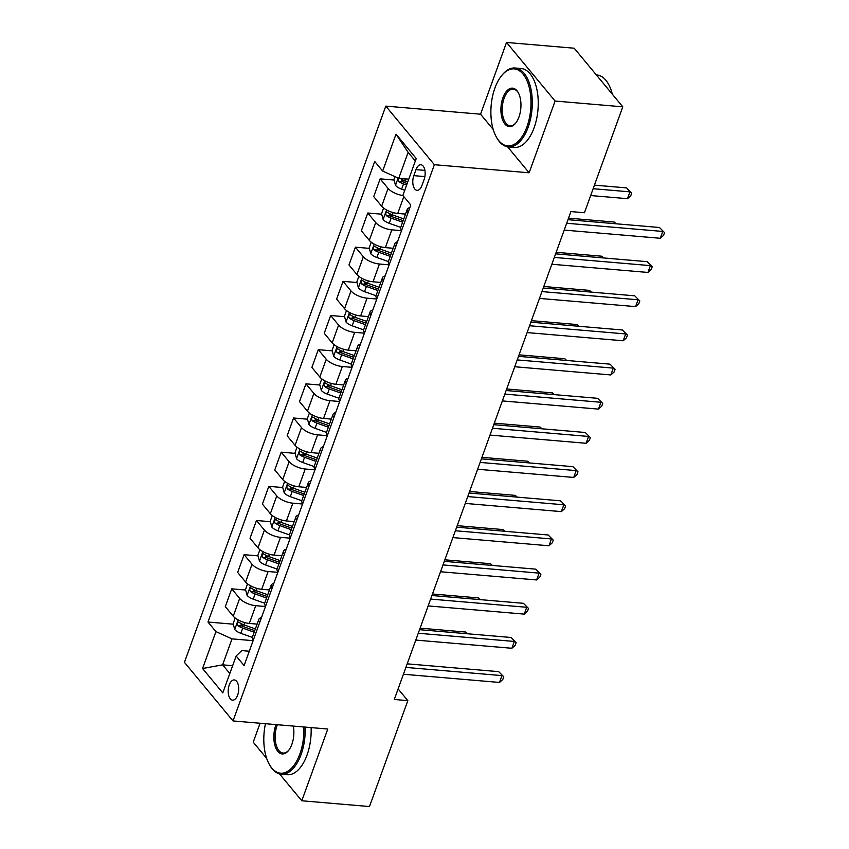 <?xml version="1.0" encoding="UTF-8"?>
<svg xmlns="http://www.w3.org/2000/svg" width="849" height="849" viewBox="0 0 849 849"><rect width="100%" height="100%" fill="white"/><g stroke="black" fill="none" stroke-linecap="round" stroke-linejoin="round"><path stroke-width="1.27" d="M237.646 695.119A10.135 5.211 -85.1 0 0 234.303 679.943A10.135 5.211 -85.1 0 0 229.241 684.984A10.135 5.211 -85.1 0 0 232.584 700.149A10.135 5.211 -85.1 0 0 237.646 695.119M260.081 723.252L253.225 742.175L266.682 758.401M385.796 106.114L184.445 662.347L233.019 720.939L434.37 164.706L385.796 106.114L480.555 114.201L493.248 129.515M507.585 146.803L529.129 172.793L555.097 101.042L506.524 42.45L480.555 114.201M506.524 42.45L574.211 48.223L622.784 106.825L555.097 101.042M622.784 106.825L584.441 212.738L570.91 211.581L394.286 699.48L407.828 700.637L398.117 688.921M415.989 169.63L413.813 175.647A9.817 5.041 -85.1 0 0 417.039 190.346A9.817 5.041 -85.1 0 0 421.953 185.464L424.129 179.457A9.817 5.041 -85.1 0 0 420.892 164.759A9.817 5.041 -85.1 0 0 415.989 169.63L424.903 170.394M415.331 161.023L408.136 152.342L398.733 178.311L382.655 171.052L374.717 161.469L207.994 622.03L233.263 624.185M382.655 171.052L396.016 134.153L416.233 158.54L402.872 195.44L410.81 205.023L244.098 665.584L236.149 656.001L222.788 692.901L202.571 668.513L215.933 631.614L207.994 622.03M279.512 773.895L301.798 800.777L369.485 806.55L407.828 700.637M301.798 800.777L327.778 729.026L233.019 720.939M529.129 172.793L434.37 164.706M236.149 656.001L241.732 650.589L249.288 651.236M232.647 665.701L222.618 664.841L229.814 673.522M408.762 179.171L398.733 178.311M405.525 214.107L397.735 213.449A12.671 5.03 -160.1 0 1 381.657 206.19L373.719 196.607L380.15 178.842L394.053 180.03M401.524 230.673L391.803 229.846A12.671 5.03 -160.1 0 1 375.725 222.587L367.776 213.003L381.679 214.192M393.161 248.279L385.372 247.611A12.671 5.03 -160.1 0 1 369.294 240.352L361.345 230.769L367.776 213.003M389.16 264.846L379.439 264.018A12.671 5.03 -160.1 0 1 363.351 256.759L355.413 247.176L369.315 248.364M380.787 282.441L373.008 281.783A12.671 5.03 -160.1 0 1 356.92 274.524L348.981 264.941L355.413 247.176M376.797 299.007L367.065 298.179A12.671 5.03 -160.1 0 1 350.987 290.92L343.038 281.337L356.941 282.526M368.424 316.613L360.634 315.945A12.671 5.03 -160.1 0 1 344.556 308.686L336.607 299.103L343.038 281.337M364.423 333.179L354.702 332.341A12.671 5.03 -160.1 0 1 338.613 325.082L330.675 315.51L344.577 316.688M356.049 350.775L348.27 350.117A12.671 5.03 -160.1 0 1 332.182 342.858L324.244 333.275L330.675 315.51M352.059 367.341L342.327 366.513A12.671 5.03 -160.1 0 1 326.249 359.254L318.311 349.671L332.203 350.86M343.686 384.947L335.896 384.279A12.671 5.03 -160.1 0 1 319.818 377.02L311.88 367.437L318.311 349.671M339.685 401.513L329.964 400.675A12.671 5.03 -160.1 0 1 313.886 393.416L305.937 383.844L319.84 385.022M331.322 419.109L323.533 418.44A12.671 5.03 -160.1 0 1 307.455 411.192L299.506 401.609L305.937 383.844M327.321 435.675L317.59 434.847A12.671 5.03 -160.1 0 1 301.512 427.588L293.574 418.005L307.476 419.194M318.948 453.281L311.159 452.613A12.671 5.03 -160.1 0 1 295.081 445.354L287.142 435.77L293.574 418.005M314.947 469.837L305.226 469.009A12.671 5.03 -160.1 0 1 289.148 461.75L281.199 452.167L295.102 453.355M306.585 487.443L298.795 486.774A12.671 5.03 -160.1 0 1 282.717 479.515L274.768 469.943L281.199 452.167M302.584 504.009L292.863 503.181A12.671 5.03 -160.1 0 1 276.774 495.922L268.836 486.339L282.738 487.528M294.21 521.604L286.431 520.946A12.671 5.03 -160.1 0 1 270.343 513.687L262.405 504.104L268.836 486.339M290.22 538.17L280.488 537.343A12.671 5.03 -160.1 0 1 264.41 530.084L256.462 520.501L270.364 521.689M281.847 555.777L274.057 555.108A12.671 5.03 -160.1 0 1 257.979 547.849L250.03 538.266L256.462 520.501M277.846 572.343L268.125 571.515A12.671 5.03 -160.1 0 1 252.036 564.256L244.098 554.673L258 555.862M269.473 589.938L261.694 589.28A12.671 5.03 -160.1 0 1 245.605 582.021L237.667 572.438L244.098 554.673M265.482 606.504L255.751 605.677A12.671 5.03 -160.1 0 1 239.673 598.418L231.735 588.835L245.626 590.023M257.109 624.111L249.319 623.442A12.671 5.03 -160.1 0 1 233.242 616.183L225.303 606.6L231.735 588.835M253.108 640.677L232.01 638.873L222.618 664.841L202.571 668.513M408.093 212.537A12.671 5.03 -160.1 0 1 407.223 209.427A12.671 5.03 -160.1 0 1 409.887 207.581M401.715 180.678L405.663 181.017M402.957 195.546A12.671 5.03 -160.1 0 1 388.089 188.425L380.15 178.842M240.936 624.843L244.873 625.182M253.299 590.681L257.247 591.01M265.673 556.509L269.611 556.848M278.037 522.347L281.985 522.676M290.411 488.175L294.348 488.515M302.775 454.013L306.722 454.353M315.138 419.841L319.086 420.181M327.512 385.679L331.45 386.019M339.876 351.518L343.824 351.847M352.25 317.346L356.187 317.685M364.614 283.184L368.562 283.513M376.977 249.012L380.925 249.351M389.351 214.85L393.289 215.179M401.662 230.312A12.671 5.03 -160.1 0 1 400.792 227.192L407.223 209.427M395.73 246.709A12.671 5.03 -160.1 0 1 394.859 243.589A12.671 5.03 -160.1 0 1 397.523 241.753M389.298 264.474A12.671 5.03 -160.1 0 1 388.428 261.354L394.859 243.589M383.355 280.87A12.671 5.03 -160.1 0 1 382.485 277.75A12.671 5.03 -160.1 0 1 385.149 275.914M376.924 298.636A12.671 5.03 -160.1 0 1 376.054 295.526L382.485 277.75M370.992 315.043A12.671 5.03 -160.1 0 1 370.122 311.923A12.671 5.03 -160.1 0 1 372.785 310.076M364.561 332.808A12.671 5.03 -160.1 0 1 363.69 329.688L370.122 311.923M358.618 349.204A12.671 5.03 -160.1 0 1 357.747 346.084A12.671 5.03 -160.1 0 1 360.411 344.248M352.186 366.97A12.671 5.03 -160.1 0 1 351.316 363.85L357.747 346.084M346.254 383.377A12.671 5.03 -160.1 0 1 345.384 380.256A12.671 5.03 -160.1 0 1 348.048 378.41M339.823 401.142A12.671 5.03 -160.1 0 1 338.953 398.022L345.384 380.256M333.88 417.538A12.671 5.03 -160.1 0 1 333.02 414.418A12.671 5.03 -160.1 0 1 335.684 412.582M327.449 435.304A12.671 5.03 -160.1 0 1 326.578 432.183L333.02 414.418M321.516 451.71A12.671 5.03 -160.1 0 1 320.646 448.59A12.671 5.03 -160.1 0 1 323.31 446.744M315.085 469.476A12.671 5.03 -160.1 0 1 314.215 466.356L320.646 448.59M309.153 485.872A12.671 5.03 -160.1 0 1 308.283 482.752A12.671 5.03 -160.1 0 1 310.946 480.916M302.722 503.637A12.671 5.03 -160.1 0 1 301.851 500.517L308.283 482.752M296.779 520.044A12.671 5.03 -160.1 0 1 295.908 516.924A12.671 5.03 -160.1 0 1 298.572 515.078M290.347 537.81A12.671 5.03 -160.1 0 1 289.477 534.69L295.908 516.924M284.415 554.206A12.671 5.03 -160.1 0 1 283.545 551.086A12.671 5.03 -160.1 0 1 286.209 549.25M277.984 571.971A12.671 5.03 -160.1 0 1 277.114 568.851L283.545 551.086M272.041 588.368A12.671 5.03 -160.1 0 1 271.171 585.248A12.671 5.03 -160.1 0 1 273.834 583.412M265.61 606.144A12.671 5.03 -160.1 0 1 264.739 603.023L271.171 585.248M259.677 622.54A12.671 5.03 -160.1 0 1 258.807 619.42A12.671 5.03 -160.1 0 1 261.471 617.584M215.933 631.614L232.01 638.873M253.246 640.305A12.671 5.03 -160.1 0 1 252.376 637.185L258.807 619.42M408.136 152.342L396.016 134.153M566.676 223.255L662.772 231.448L660.289 238.282L564.203 230.09M567.97 219.679L659.482 227.49L664.555 232.615L663.568 235.343L660.289 238.282M659.482 227.49L664.555 232.615M394.976 176.613L393.915 179.542L395.549 185.443A8.394 3.332 19.9 0 0 401.63 189.147L404.75 190.261M590.66 195.546L627.475 198.687L629.947 191.853L626.668 187.894L594.427 185.146M398.584 178.237L398.096 180.275L398.754 181.463A8.394 3.332 19.9 0 0 403.508 183.957L406.629 185.061M407.18 183.522L404.018 182.397A4.277 1.698 -160.1 0 1 402.649 181.792L398.754 181.463M407.817 181.782L404.697 180.678A8.394 3.332 -160.1 0 1 400.282 178.439M626.668 187.894L631.741 193.02L629.947 191.853L593.133 188.711M631.741 193.02L630.754 195.758L627.475 198.687M554.312 257.417L650.398 265.62L647.925 272.444L551.839 264.251M555.607 253.851L647.118 261.662L652.191 266.777L651.204 269.515L647.925 272.444M647.118 261.662L652.191 266.777M541.949 291.589L638.034 299.782L635.561 306.616L539.476 298.413M543.233 288.013L634.744 295.823L639.828 300.949L638.83 303.677L635.561 306.616M634.744 295.823L639.828 300.949M529.574 325.751L625.66 333.944L623.187 340.778L527.102 332.585M530.869 322.185L622.381 329.985L627.453 335.111L626.466 337.849L623.187 340.778M622.381 329.985L627.453 335.111M383.599 208.026L381.541 213.704L383.186 219.604A8.394 3.332 19.9 0 0 389.267 223.319L400.728 227.394M615.695 223.754L614.294 222.067L568.522 218.161M403.784 218.915L392.334 214.839A8.394 3.332 -160.1 0 1 387.568 212.356C385.722 212.186 385.319 213.279 386.38 215.635A8.394 3.332 19.9 0 0 391.145 218.119L402.596 222.194M403.158 220.655L391.644 216.569A4.277 1.698 -160.1 0 1 390.275 215.964L386.38 215.635M387.568 212.356L386.942 212.08M614.294 222.067L616.13 223.796M371.236 242.198L369.177 247.876L370.811 253.777A8.394 3.332 19.9 0 0 376.892 257.48L388.364 261.566M603.331 257.916L601.93 256.228L556.159 252.323M391.421 253.087L379.959 249.012A8.394 3.332 -160.1 0 1 375.205 246.518C373.348 246.348 372.955 247.441 374.016 249.797A8.394 3.332 19.9 0 0 378.771 252.291L390.232 256.366M390.784 254.827L379.28 250.731A4.277 1.698 -160.1 0 1 377.911 250.126L374.016 249.797M375.205 246.518L374.579 246.252M601.93 256.228L603.766 257.958M358.862 276.36L356.813 282.038L358.448 287.938A8.394 3.332 19.9 0 0 364.529 291.642L375.99 295.728M590.957 292.088L589.556 290.4L543.784 286.495M379.047 287.249L367.596 283.173A8.394 3.332 -160.1 0 1 362.831 280.679C360.984 280.52 360.592 281.613 361.642 283.959A8.394 3.332 19.9 0 0 366.407 286.453L377.858 290.528M378.421 288.989L366.917 284.893A4.277 1.698 -160.1 0 1 365.537 284.298L361.642 283.959M362.831 280.679L362.205 280.414M589.556 290.4L591.392 292.12M517.211 359.912L613.296 368.116L610.824 374.95L514.738 366.747M518.506 356.347L610.017 364.157L615.09 369.273L614.103 372.011L610.824 374.95M610.017 364.157L615.09 369.273M346.498 310.532L344.439 316.21L346.074 322.111A8.394 3.332 19.9 0 0 352.155 325.814L363.627 329.89M578.594 326.249L577.193 324.562L531.421 320.657M366.683 321.421L355.232 317.335A8.394 3.332 -160.1 0 1 350.467 314.852C348.61 314.682 348.217 315.775 349.279 318.131A8.394 3.332 19.9 0 0 354.044 320.625L365.494 324.7M366.046 323.161L354.542 319.065A4.277 1.698 -160.1 0 1 353.173 318.46L349.279 318.131M350.467 314.852L349.841 314.576M577.193 324.562L579.029 326.292M526.953 126.713A38.64 19.856 -85.1 0 0 526.253 79.159A38.64 19.856 -85.1 0 0 501.717 75.54A38.64 19.856 -85.1 0 0 494.914 88.063A38.64 19.856 -85.1 0 0 496.453 137.209A38.64 19.856 -85.1 0 0 526.953 126.713M501.717 75.54L502.3 74.829A39.595 20.344 94.9 0 1 515.11 68.005A39.595 20.344 94.9 0 1 528.152 127.254A39.595 20.344 94.9 0 1 508.381 146.909A39.595 20.344 94.9 0 1 496.909 138.005L496.453 137.209M518.941 117.045A19.325 9.933 94.9 0 1 515.545 123.307A19.325 9.933 94.9 0 1 503.277 121.503A19.325 9.933 94.9 0 1 502.926 97.731A19.325 9.933 94.9 0 1 518.177 92.477A19.325 9.933 94.9 0 1 518.941 117.045M518.399 92.891A18.37 9.445 -85.1 0 0 513.305 89.156A18.37 9.445 -85.1 0 0 504.126 98.272A18.37 9.445 -85.1 0 0 510.185 125.758A18.37 9.445 -85.1 0 0 515.842 122.935M596.359 74.935L596.879 74.988A39.595 20.344 94.9 0 1 612.288 94.154M515.11 68.005L521.063 68.514A39.595 20.344 94.9 0 1 534.106 127.764A39.595 20.344 94.9 0 1 514.335 147.418L508.381 146.909M265.461 723.709A38.64 19.856 -85.1 0 0 269.377 764.503A38.64 19.856 -85.1 0 0 299.867 754.008A38.64 19.856 -85.1 0 0 303.846 726.988M305.162 727.094A39.595 20.344 94.9 0 1 301.077 754.549A39.595 20.344 94.9 0 1 281.306 774.203A39.595 20.344 94.9 0 1 269.833 765.31L269.377 764.503M293.298 726.086A19.325 9.933 94.9 0 1 291.865 744.34A19.325 9.933 94.9 0 1 288.469 750.601A19.325 9.933 94.9 0 1 276.19 748.797A19.325 9.933 94.9 0 1 275.851 725.025A19.325 9.933 94.9 0 1 275.999 724.611M277.368 724.728A18.37 9.445 -85.1 0 0 277.05 725.566A18.37 9.445 -85.1 0 0 283.11 753.052A18.37 9.445 -85.1 0 0 288.756 750.229M311.116 727.604A39.595 20.344 94.9 0 1 307.03 755.058A39.595 20.344 94.9 0 1 287.259 774.712L281.306 774.203M504.837 394.085L600.922 402.277L598.449 409.112L502.364 400.919M506.131 390.519L597.643 398.319L602.716 403.445L601.729 406.172L598.449 409.112M597.643 398.319L602.716 403.445M334.124 344.694L332.076 350.372L333.71 356.272A8.394 3.332 19.9 0 0 339.791 359.976L351.253 364.062M566.23 360.422L564.829 358.734L519.047 354.829M354.309 355.582L342.858 351.507A8.394 3.332 -160.1 0 1 338.093 349.013C336.246 348.854 335.854 349.947 336.904 352.293A8.394 3.332 19.9 0 0 341.669 354.786L353.131 358.862M353.683 357.323L342.179 353.226A4.277 1.698 -160.1 0 1 340.799 352.632L336.904 352.293M338.093 349.013L337.467 348.748M564.829 358.734L566.665 360.454M492.473 428.246L588.559 436.45L586.086 443.284L490 435.081M493.768 424.68L585.279 432.491L590.352 437.606L589.365 440.344L586.086 443.284M585.279 432.491L590.352 437.606M321.76 378.866L319.702 384.544L321.346 390.444A8.394 3.332 19.9 0 0 327.427 394.148L338.889 398.223M553.856 394.583L552.455 392.896L506.683 388.991M341.945 389.755L330.494 385.669A8.394 3.332 -160.1 0 1 325.729 383.186C323.883 383.016 323.48 384.109 324.541 386.465A8.394 3.332 19.9 0 0 329.306 388.948L340.757 393.034M341.319 391.495L329.805 387.399A4.277 1.698 -160.1 0 1 328.436 386.794L324.541 386.465M325.729 383.186L325.103 382.91M552.455 392.896L554.291 394.626M480.109 462.418L576.195 470.611L573.712 477.446L477.626 469.253M481.394 458.842L572.905 466.653L577.978 471.779L576.991 474.506L573.712 477.446M572.905 466.653L577.978 471.779M309.397 413.028L307.338 418.706L308.972 424.606A8.394 3.332 19.9 0 0 315.053 428.31L326.525 432.396M541.492 428.756L540.091 427.058L494.32 423.163M329.582 423.916L318.12 419.841A8.394 3.332 -160.1 0 1 313.355 417.347C311.509 417.188 311.116 418.281 312.177 420.626A8.394 3.332 19.9 0 0 316.932 423.12L328.393 427.196M328.945 425.657L317.441 421.56A4.277 1.698 -160.1 0 1 316.072 420.966L312.177 420.626M313.355 417.347L312.729 417.082M540.091 427.058L541.927 428.787M467.735 496.58L563.821 504.784L561.348 511.618L465.263 503.415M469.03 493.014L560.542 500.825L565.614 505.94L564.627 508.678L561.348 511.618M560.542 500.825L565.614 505.94M297.023 447.19L294.964 452.867L296.609 458.778A8.394 3.332 19.9 0 0 302.69 462.482L314.151 466.557M529.118 462.917L527.717 461.23L481.945 457.324M317.208 458.078L305.757 454.003A8.394 3.332 -160.1 0 1 300.992 451.519C299.145 451.35 298.742 452.443 299.803 454.799A8.394 3.332 19.9 0 0 304.568 457.282L316.019 461.357M316.581 459.829L305.067 455.733A4.277 1.698 -160.1 0 1 303.698 455.128L299.803 454.799M300.992 451.519L300.366 451.243M527.717 461.23L529.553 462.96M455.372 530.752L551.457 538.945L548.985 545.78L452.899 537.587M456.656 527.176L548.167 534.987L553.251 540.113L552.253 542.84L548.985 545.78M548.167 534.987L553.251 540.113M284.659 481.362L282.6 487.039L284.235 492.94A8.394 3.332 19.9 0 0 290.316 496.644L301.788 500.73M516.754 497.089L515.354 495.392L469.582 491.486M304.844 492.25L293.383 488.175A8.394 3.332 -160.1 0 1 288.628 485.681C286.771 485.511 286.378 486.604 287.44 488.96A8.394 3.332 19.9 0 0 292.205 491.454L303.655 495.529M304.207 493.991L292.703 489.894A4.277 1.698 -160.1 0 1 291.334 489.3L287.44 488.96M288.628 485.681L288.002 485.416M515.354 495.392L517.19 497.121M442.998 564.914L539.083 573.117L536.61 579.952L440.525 571.748M444.292 561.348L535.804 569.159L540.877 574.274L539.89 577.012L536.61 579.952M535.804 569.159L540.877 574.274M272.285 515.523L270.237 521.201L271.871 527.102A8.394 3.332 19.9 0 0 277.952 530.816L289.413 534.891M504.38 531.251L502.979 529.564L457.208 525.658M292.47 526.412L281.019 522.337A8.394 3.332 -160.1 0 1 276.254 519.853C274.407 519.684 274.015 520.777 275.065 523.133A8.394 3.332 19.9 0 0 279.83 525.616L291.281 529.691M291.844 528.152L280.34 524.066A4.277 1.698 -160.1 0 1 278.96 523.462L275.065 523.133M276.254 519.853L275.628 519.577M502.979 529.564L504.815 531.294M430.634 599.086L526.72 607.279L524.247 614.114L428.161 605.91M431.929 595.51L523.44 603.321L528.513 608.446L527.526 611.174L524.247 614.114M523.44 603.321L528.513 608.446M259.921 549.696L257.863 555.373L259.507 561.274A8.394 3.332 19.9 0 0 265.588 564.978L277.05 569.063M492.017 565.423L490.616 563.725L444.844 559.82M280.106 560.584L268.655 556.509A8.394 3.332 -160.1 0 1 263.89 554.015C262.033 553.845 261.641 554.938 262.702 557.294A8.394 3.332 19.9 0 0 267.467 559.788L278.918 563.863M279.47 562.325L267.966 558.228A4.277 1.698 -160.1 0 1 266.597 557.623L262.702 557.294M263.89 554.015L263.264 553.75M490.616 563.725L492.452 565.455M418.26 633.248L514.345 641.451L511.873 648.275L415.787 640.082M419.555 629.682L511.066 637.482L516.139 642.608L515.152 645.346L511.873 648.275M511.066 637.482L516.139 642.608M247.547 583.857L245.499 589.535L247.133 595.436A8.394 3.332 19.9 0 0 253.214 599.15L264.676 603.225M479.653 599.585L478.252 597.898L432.481 593.992M267.732 594.746L256.281 590.671A8.394 3.332 -160.1 0 1 251.516 588.177C249.67 588.017 249.277 589.11 250.328 591.466A8.394 3.332 19.9 0 0 255.093 593.95L266.554 598.025M267.106 596.486L255.602 592.39A4.277 1.698 -160.1 0 1 254.233 591.795L250.328 591.466M251.516 588.177L250.89 587.911M478.252 597.898L480.088 599.617M405.896 667.42L501.982 675.613L499.509 682.447L403.424 674.244M407.191 663.844L498.703 671.655L503.775 676.78L502.788 679.508L499.509 682.447M498.703 671.655L503.775 676.78M235.184 618.03L233.125 623.707L234.77 629.608A8.394 3.332 19.9 0 0 240.851 633.312L252.312 637.387M467.279 633.747L465.878 632.059L420.106 628.154M255.369 628.918L243.918 624.843A8.394 3.332 -160.1 0 1 239.153 622.349C237.306 622.179 236.903 623.272 237.964 625.628A8.394 3.332 19.9 0 0 242.729 628.122L254.18 632.197M254.742 630.658L243.228 626.562A4.277 1.698 -160.1 0 1 241.859 625.957L237.964 625.628M239.153 622.349L238.527 622.084M465.878 632.059L467.714 633.789M397.735 213.449L403.837 196.607M385.372 247.611L391.803 229.846M373.008 281.783L379.439 264.018M360.634 315.945L367.065 298.179M348.27 350.117L354.702 332.341M335.896 384.279L342.327 366.513M323.533 418.44L329.964 400.675M311.159 452.613L317.59 434.847M298.795 486.774L305.226 469.009M286.431 520.946L292.863 503.181M274.057 555.108L280.488 537.343M261.694 589.28L268.125 571.515M249.319 623.442L255.751 605.677M381.657 206.19L388.089 188.425M369.294 240.352L375.725 222.587M356.92 274.524L363.351 256.759M344.556 308.686L350.987 290.92M332.182 342.858L338.613 325.082M319.818 377.02L326.249 359.254M307.455 411.192L313.886 393.416M295.081 445.354L301.512 427.588M282.717 479.515L289.148 461.75M270.343 513.687L276.774 495.922M257.979 547.849L264.41 530.084M245.605 582.021L252.036 564.256M233.242 616.183L239.673 598.418M424.871 176.592L413.813 175.647M398.139 178.035L395.507 185.294M403.508 183.957L401.63 189.147M405.355 178.874L404.697 180.678M386.582 209.958L383.143 219.456M391.145 218.119L389.267 223.319M393.14 212.6L392.334 214.839M374.207 244.13L370.769 253.628M378.771 252.291L376.892 257.48M380.776 246.762L379.959 249.012M361.844 278.292L358.405 287.79M366.407 286.453L364.529 291.642M368.402 280.934L367.596 283.173M349.48 312.464L346.042 321.962M354.044 320.625L352.155 325.814M356.039 315.096L355.232 317.335M337.106 346.625L333.668 356.124M341.669 354.786L339.791 359.976M343.675 349.257L342.858 351.507M324.743 380.798L321.304 390.296M329.306 388.948L327.427 394.148M331.301 383.43L330.494 385.669M312.368 414.959L308.93 424.458M316.932 423.12L315.053 428.31M318.937 417.591L318.12 419.841M300.005 449.132L296.566 458.63M304.568 457.282L302.69 462.482M306.563 451.764L305.757 454.003M287.631 483.293L284.192 492.791M292.205 491.454L290.316 496.644M294.2 485.925L293.383 488.175M275.267 517.455L271.829 526.964M279.83 525.616L277.952 530.816M281.836 520.097L281.019 522.337M262.903 551.627L259.465 561.125M267.467 559.788L265.588 564.978M269.462 554.259L268.655 556.509M250.529 585.789L247.091 595.287M255.093 593.95L253.214 599.15M257.098 588.431L256.281 590.671M238.166 619.961L234.727 629.459M242.729 628.122L240.851 633.312M244.724 622.593L243.918 624.843"/></g></svg>
